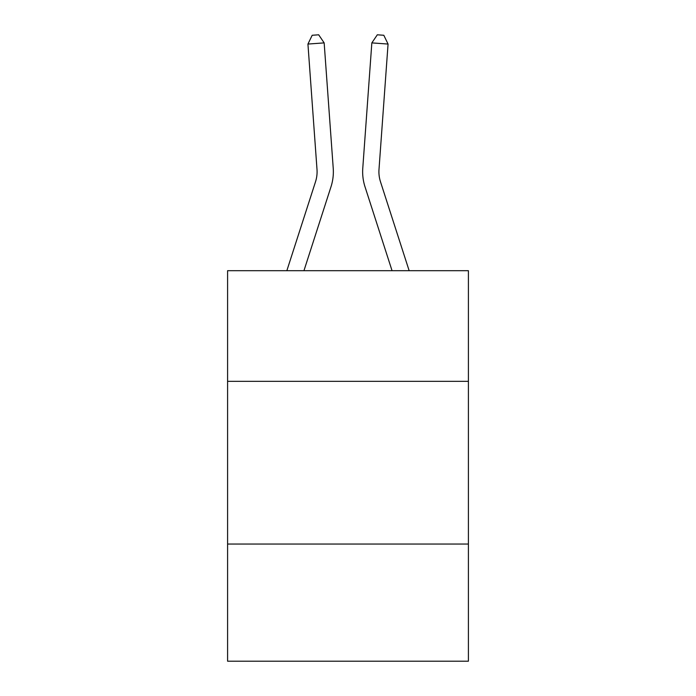 <?xml version="1.0" encoding="UTF-8"?>
<svg xmlns="http://www.w3.org/2000/svg" width="696" height="696" viewBox="0 0 696 696"><rect width="100%" height="100%" fill="white"/><g stroke="black" fill="none" stroke-linecap="round" stroke-linejoin="round"><path stroke-width="1.04" d="M468.408 381.338L468.408 270.7L227.592 270.7L227.592 381.338L468.408 381.338L468.408 661.2L227.592 661.2L227.592 381.338M468.408 544.046L227.592 544.046M315.514 181.76A32.538 32.538 -44.2 0 0 317.002 169.424A32.538 32.538 -44.2 0 1 315.514 181.76A32.538 32.538 -44.2 0 0 317.002 169.424A32.538 32.538 -44.2 0 1 315.514 181.76A32.538 32.538 -44.2 0 0 317.002 169.424A32.538 32.538 -44.2 0 1 315.514 181.76A32.538 32.538 -44.2 0 0 317.002 169.424A32.538 32.538 -44.2 0 1 315.514 181.76A32.538 32.538 -44.2 0 0 317.002 169.424A32.538 32.538 -44.2 0 1 315.514 181.76A32.538 32.538 -44.2 0 0 317.002 169.424A32.538 32.538 -44.2 0 1 315.514 181.76A32.538 32.538 -44.2 0 0 317.002 169.424A32.538 32.538 -44.2 0 1 315.514 181.76A32.538 32.538 -44.2 0 0 317.002 169.424A32.538 32.538 -44.2 0 1 315.514 181.76A32.538 32.538 -44.2 0 0 317.002 169.424A32.538 32.538 -44.2 0 1 315.514 181.76A32.538 32.538 -44.2 0 0 317.002 169.424A32.538 32.538 -44.2 0 1 315.514 181.76A32.538 32.538 -44.2 0 0 317.002 169.424A32.538 32.538 -44.2 0 1 315.514 181.76A32.538 32.538 -44.2 0 0 317.002 169.424A32.538 32.538 -44.2 0 1 315.514 181.76A32.538 32.538 -44.2 0 0 317.002 169.424A32.538 32.538 -44.2 0 1 315.514 181.76L286.848 270.7L315.514 181.76A32.538 32.538 -35.2 0 0 317.002 169.424L307.936 44.057L324.162 42.891L333.227 168.249A48.816 48.816 135.8 0 1 331 186.754L303.943 270.7M380.486 181.76A32.538 32.538 -161.2 0 1 378.998 169.424A32.538 32.538 -161.2 0 0 380.486 181.76A32.538 32.538 -161.2 0 1 378.998 169.424A32.538 32.538 -161.2 0 0 380.486 181.76A32.538 32.538 -161.2 0 1 378.998 169.424A32.538 32.538 -161.2 0 0 380.486 181.76A32.538 32.538 -161.2 0 1 378.998 169.424A32.538 32.538 -161.2 0 0 380.486 181.76A32.538 32.538 -161.2 0 1 378.998 169.424A32.538 32.538 -161.2 0 0 380.486 181.76A32.538 32.538 -161.2 0 1 378.998 169.424A32.538 32.538 -161.2 0 0 380.486 181.76A32.538 32.538 -161.2 0 1 378.998 169.424A32.538 32.538 -161.2 0 0 380.486 181.76A32.538 32.538 -161.2 0 1 378.998 169.424A32.538 32.538 -161.2 0 0 380.486 181.76A32.538 32.538 -161.2 0 1 378.998 169.424A32.538 32.538 -161.2 0 0 380.486 181.76A32.538 32.538 -161.2 0 1 378.998 169.424A32.538 32.538 -161.2 0 0 380.486 181.76A32.538 32.538 -161.2 0 1 378.998 169.424A32.538 32.538 -161.2 0 0 380.486 181.76A32.538 32.538 -161.2 0 1 378.998 169.424A32.538 32.538 -161.2 0 0 380.486 181.76A32.538 32.538 -161.2 0 1 378.998 169.424A32.538 32.538 -161.2 0 0 380.486 181.76L409.152 270.7L380.486 181.76A32.538 32.538 35.2 0 1 378.998 169.424L388.064 44.057L371.838 42.891L362.773 168.249A48.816 48.816 18.8 0 0 365 186.754L392.057 270.7L365 186.754M371.838 42.891L362.773 168.249L371.838 42.891L362.773 168.249L371.838 42.891L362.773 168.249L371.838 42.891L362.773 168.249L371.838 42.891L362.773 168.249L371.838 42.891L362.773 168.249L371.838 42.891L362.773 168.249L371.838 42.891L362.773 168.249L371.838 42.891L362.773 168.249L371.838 42.891L362.773 168.249L371.838 42.891L362.773 168.249L371.838 42.891L362.773 168.249L371.838 42.891L362.773 168.249L371.838 42.891L377.319 34.8L383.809 35.27L388.064 44.057M307.936 44.057L312.191 35.27L318.681 34.8L324.162 42.891"/></g></svg>
